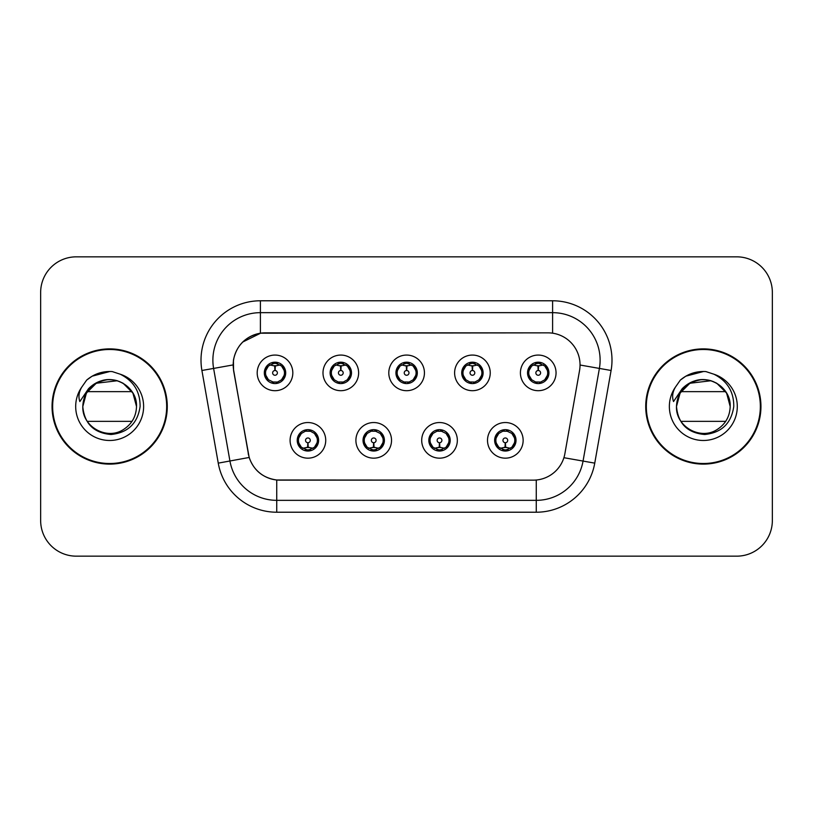 <?xml version="1.0" encoding="UTF-8"?>
<svg xmlns="http://www.w3.org/2000/svg" width="813" height="813" viewBox="0 0 813 813"><rect width="100%" height="100%" fill="white"/><g stroke="black" fill="none" stroke-linecap="round" stroke-linejoin="round"><path stroke-width="1.22" d="M391.531 440.351A17.815 17.815 0 0 1 373.716 458.166A17.815 17.815 0 0 1 355.901 440.351A17.815 17.815 0 0 1 373.716 422.536A17.815 17.815 0 0 1 391.531 440.351M363.025 440.351A10.691 10.691 0 0 0 373.716 451.042A10.691 10.691 0 0 0 384.407 440.351A10.691 10.691 0 0 0 373.716 429.66A10.691 10.691 0 0 0 363.025 440.351L367.171 447.241A9.502 9.502 0 0 1 367.171 433.461L363.126 440.351M457.343 440.351A17.815 17.815 0 0 1 439.518 458.166A17.815 17.815 0 0 1 421.703 440.351A17.815 17.815 0 0 1 439.518 422.536A17.815 17.815 0 0 1 457.343 440.351M428.827 440.351A10.691 10.691 0 0 0 439.518 451.042A10.691 10.691 0 0 0 450.209 440.351A10.691 10.691 0 0 0 439.518 429.66A10.691 10.691 0 0 0 428.827 440.351L432.983 447.241A9.502 9.502 0 0 1 432.983 433.461L428.929 440.351M523.145 440.351A17.815 17.815 0 0 1 505.33 458.166A17.815 17.815 0 0 1 487.505 440.351A17.815 17.815 0 0 1 505.33 422.536A17.815 17.815 0 0 1 523.145 440.351M494.639 440.351A10.691 10.691 0 0 0 505.33 451.042A10.691 10.691 0 0 0 516.021 440.351A10.691 10.691 0 0 0 505.33 429.66A10.691 10.691 0 0 0 494.639 440.351L498.786 447.241A9.502 9.502 0 0 1 498.786 433.461L494.731 440.351M325.728 440.351A17.815 17.815 0 0 1 307.914 458.166A17.815 17.815 0 0 1 290.089 440.351A17.815 17.815 0 0 1 307.914 422.536A17.815 17.815 0 0 1 325.728 440.351M297.223 440.351A10.691 10.691 0 0 0 307.914 451.042A10.691 10.691 0 0 0 318.605 440.351A10.691 10.691 0 0 0 307.914 429.66A10.691 10.691 0 0 0 297.223 440.351L301.369 447.241A9.502 9.502 0 0 1 301.369 433.461L297.314 440.351M358.635 372.882A17.815 17.815 0 0 1 340.81 390.697A17.815 17.815 0 0 1 322.995 372.882A17.815 17.815 0 0 1 340.81 355.068A17.815 17.815 0 0 1 358.635 372.882M330.119 372.882A10.691 10.691 0 0 0 340.81 383.573A10.691 10.691 0 0 0 351.501 372.882A10.691 10.691 0 0 0 340.81 362.192A10.691 10.691 0 0 0 330.119 372.882M424.437 372.882A17.815 17.815 0 0 1 406.622 390.697A17.815 17.815 0 0 1 388.797 372.882A17.815 17.815 0 0 1 406.622 355.068A17.815 17.815 0 0 1 424.437 372.882M395.931 372.882A10.691 10.691 0 0 0 406.622 383.573A10.691 10.691 0 0 0 417.313 372.882A10.691 10.691 0 0 0 406.622 362.192A10.691 10.691 0 0 0 395.931 372.882M490.239 372.882A17.815 17.815 0 0 1 472.424 390.697A17.815 17.815 0 0 1 454.609 372.882A17.815 17.815 0 0 1 472.424 355.068A17.815 17.815 0 0 1 490.239 372.882M461.733 372.882A10.691 10.691 0 0 0 472.424 383.573A10.691 10.691 0 0 0 483.115 372.882A10.691 10.691 0 0 0 472.424 362.192A10.691 10.691 0 0 0 461.733 372.882M556.051 372.882A17.815 17.815 0 0 1 538.226 390.697A17.815 17.815 0 0 1 520.411 372.882A17.815 17.815 0 0 1 538.226 355.068A17.815 17.815 0 0 1 556.051 372.882M527.535 372.882A10.691 10.691 0 0 0 538.226 383.573A10.691 10.691 0 0 0 548.917 372.882A10.691 10.691 0 0 0 538.226 362.192A10.691 10.691 0 0 0 527.535 372.882M292.822 372.882A17.815 17.815 0 0 1 275.007 390.697A17.815 17.815 0 0 1 257.193 372.882A17.815 17.815 0 0 1 275.007 355.068A17.815 17.815 0 0 1 292.822 372.882M264.316 372.882A10.691 10.691 0 0 0 275.007 383.573A10.691 10.691 0 0 0 285.698 372.882A10.691 10.691 0 0 0 275.007 362.192A10.691 10.691 0 0 0 264.316 372.882M233.687 370.494A32.073 32.073 0 0 1 265.272 332.852L547.972 332.852A32.073 32.073 0 0 1 579.557 370.494L564.893 453.644A32.073 32.073 0 0 1 533.308 480.148L279.926 480.148A32.073 32.073 0 0 1 248.341 453.644L233.687 370.494M52.052 406.5A57.611 57.611 0 0 0 109.664 464.111A57.611 57.611 0 0 0 167.275 406.5A57.611 57.611 0 0 0 109.664 348.889A57.611 57.611 0 0 0 52.052 406.5M645.725 406.5A57.611 57.611 0 0 0 703.336 464.111A57.611 57.611 0 0 0 760.948 406.5A57.611 57.611 0 0 0 703.336 348.889A57.611 57.611 0 0 0 645.725 406.5M533.186 480.148L276.735 479.995C263.107 478.064 253.93 470.625 249.215 457.678L233.565 370.494L233.433 360.179C236.512 345.312 245.496 336.328 260.394 333.208L547.85 332.852M242.67 342.06L260.648 333.178M201.909 370.484A59.39 59.39 0 0 1 260.394 300.78L552.606 300.78A59.39 59.39 0 0 1 611.091 370.484L594.75 463.136A59.39 59.39 0 0 1 536.265 512.22L276.735 512.22A59.39 59.39 0 0 1 218.25 463.136L201.909 370.484L213.606 368.421A47.51 47.51 0 0 1 260.394 312.659L552.606 312.659A47.51 47.51 0 0 1 599.394 368.421L583.053 461.073A47.51 47.51 0 0 1 536.265 500.341L276.735 500.341A47.51 47.51 0 0 1 229.947 461.073L213.606 368.421A47.51 47.51 0 0 1 212.884 360.179M279.814 480.148L276.735 479.995L276.735 512.22M218.25 463.136L249.144 457.465M248.422 454.65L248.229 453.644M213.606 368.421L233.077 364.925M772.35 292.467A35.63 35.63 0 0 0 736.72 256.837L76.28 256.837A35.63 35.63 0 0 0 40.65 292.467L40.65 520.533A35.63 35.63 0 0 0 76.28 556.163L736.72 556.163A35.63 35.63 0 0 0 772.35 520.533L772.35 292.467L772.35 520.533M40.65 292.467L40.65 520.533M736.72 256.837L76.28 256.837M76.28 556.163L736.72 556.163M273.91 365.626L274.692 365.769L274.906 370.515A2.368 2.368 180 0 0 272.64 372.943A2.368 2.368 180 0 0 275.007 375.26A2.368 2.368 180 0 0 277.375 372.943A2.368 2.368 180 0 0 275.109 370.515L275.322 365.769L276.105 365.626M280.17 364.905L275.312 366.002M284.509 372.882A9.502 9.502 0 0 1 281.552 379.773L285.597 372.882L281.552 365.992A9.502 9.502 0 0 1 284.509 372.882M273.168 383.411L273.666 382.293L268.463 379.773C264.56 375.179 264.56 370.586 268.463 365.992L264.418 372.903L268.463 379.773A9.502 9.502 0 0 1 268.483 365.982A9.502 9.502 0 0 0 265.505 372.882M275.424 363.391L277.436 363.696A9.502 9.502 0 0 1 277.507 363.716L277.995 362.618M272.223 363.797L274.591 363.391L274.55 362.507M276.847 362.354L276.024 363.431L281.552 365.992C285.454 370.596 285.454 375.189 281.552 379.773L277.507 382.049L277.995 383.147M276.847 383.411L276.349 382.293L277.507 382.049M276.024 382.334L276.532 383.462M277.548 382.039L272.233 381.968M273.168 362.354L273.666 363.472L268.463 365.992M273.991 363.431L273.483 362.303M274.703 366.002L269.845 364.905M309.001 447.607L308.218 447.475L308.015 442.719A2.368 2.368 -0 0 0 310.281 440.3A2.368 2.368 -0 0 0 307.914 437.973A2.368 2.368 -0 0 0 305.536 440.3A2.368 2.368 -0 0 0 307.812 442.719L307.599 447.475L306.816 447.607M302.751 448.329L307.609 447.231M314.458 433.461A9.502 9.502 0 0 1 314.438 447.262A9.502 9.502 0 0 0 317.416 440.351M307.497 449.843L305.485 449.538A9.502 9.502 0 0 1 305.414 449.518L304.926 450.615M310.688 449.437L308.32 449.843L308.361 450.727M306.074 450.88L306.897 449.802L301.369 447.241C297.456 442.648 297.456 438.055 301.369 433.461L305.414 431.185L304.926 430.087M306.074 429.823L306.572 430.941L305.414 431.185M306.897 430.9L306.389 429.772M305.373 431.195L310.688 431.266M309.753 429.823L308.92 430.9L310.403 431.185L310.891 430.087M314.448 433.461C318.361 438.065 318.361 442.658 314.458 447.241L318.503 440.341L314.448 433.461L310.403 431.185M309.753 450.88L309.245 449.762L314.458 447.241M308.92 449.802L309.438 450.93M308.208 447.231L313.076 448.329M339.722 365.626L340.505 365.769L340.708 370.515A2.368 2.368 180 0 0 338.442 372.943A2.368 2.368 180 0 0 340.81 375.26A2.368 2.368 180 0 0 343.188 372.943A2.368 2.368 180 0 0 340.921 370.515L341.125 365.769L341.907 365.626M345.982 364.905L341.114 366.002M350.312 372.882A9.502 9.502 0 0 1 347.354 379.773L351.409 372.882L347.354 365.992A9.502 9.502 0 0 1 350.312 372.882M338.97 362.354L339.478 363.472L334.275 365.992C330.363 370.586 330.363 375.179 334.275 379.773A9.502 9.502 0 0 1 334.285 365.982L330.22 372.903L334.275 379.773L338.32 382.049L337.832 383.147M341.226 363.391L343.238 363.696A9.502 9.502 0 0 1 343.31 363.716L343.797 362.618M338.035 363.797L340.403 363.391L340.362 362.507M342.649 362.354L341.826 363.431L347.354 365.992C351.267 370.596 351.267 375.189 347.354 379.773L343.31 382.049L343.797 383.147M342.649 383.411L342.151 382.293L343.31 382.049M341.826 382.334L342.334 383.462M343.35 382.039L338.035 381.968M338.97 383.411L339.804 382.334L338.32 382.049M340.515 366.002L335.647 364.905M405.524 365.626L406.307 365.769L406.52 370.515A2.368 2.368 180 0 0 404.244 372.943A2.368 2.368 180 0 0 406.622 375.26A2.368 2.368 180 0 0 408.99 372.943A2.368 2.368 180 0 0 406.724 370.515L406.927 365.769L407.709 365.626M411.785 364.905L406.917 366.002M416.124 372.882A9.502 9.502 0 0 1 413.167 379.773L417.211 372.882L413.156 365.992A9.502 9.502 0 0 1 416.124 372.882M404.783 362.354L405.281 363.472L400.077 365.992C396.165 370.586 396.165 375.179 400.077 379.773A9.502 9.502 0 0 1 400.087 365.982L396.022 372.903L400.077 379.773L404.122 382.049L403.634 383.147M407.028 363.391L409.041 363.696A9.502 9.502 0 0 1 409.112 363.716L409.6 362.618M403.837 363.797L406.205 363.391L406.165 362.507M408.461 362.354L407.628 363.431L413.156 365.992C417.069 370.596 417.069 375.189 413.167 379.773L409.112 382.049L409.6 383.147M408.461 383.411L407.953 382.293L409.112 382.049M407.628 382.334L408.146 383.462M409.152 382.039L403.837 381.968M404.783 383.411L405.606 382.334L404.122 382.049M406.317 366.002L401.459 364.905M471.327 365.626L472.109 365.769L472.323 370.515A2.368 2.368 180 0 0 470.056 372.943A2.368 2.368 180 0 0 472.424 375.26A2.368 2.368 180 0 0 474.792 372.943A2.368 2.368 180 0 0 472.526 370.515L472.739 365.769L473.522 365.626M477.587 364.905L472.729 366.002M481.926 372.882A9.502 9.502 0 0 1 478.969 379.773L483.013 372.882L478.969 365.992A9.502 9.502 0 0 1 481.926 372.882M470.585 362.354L471.083 363.472L465.879 365.992C461.977 370.586 461.977 375.179 465.879 379.773A9.502 9.502 0 0 1 465.9 365.982L461.835 372.903L465.879 379.773L469.924 382.049L469.436 383.147M472.841 363.391L474.853 363.696A9.502 9.502 0 0 1 474.924 363.716L475.412 362.618M469.64 363.797L472.007 363.391L471.967 362.507M474.264 362.354L473.44 363.431L478.969 365.992C482.871 370.596 482.871 375.189 478.969 379.773L474.924 382.049L469.65 381.968M474.264 383.411L473.766 382.293L474.924 382.049L475.412 383.147M473.44 382.334L473.949 383.462M470.585 383.411L471.408 382.334L469.924 382.049M472.119 366.002L467.262 364.905M537.139 365.626L537.921 365.769L538.125 370.515A2.368 2.368 180 0 0 535.858 372.943A2.368 2.368 180 0 0 538.226 375.26A2.368 2.368 180 0 0 540.604 372.943A2.368 2.368 180 0 0 538.338 370.515L538.541 365.769L539.324 365.626M543.399 364.905L538.531 366.002M547.728 372.882A9.502 9.502 0 0 1 544.771 379.773L548.826 372.882L544.771 365.992A9.502 9.502 0 0 1 547.728 372.882M536.387 362.354L536.895 363.472L531.692 365.992C527.779 370.586 527.779 375.179 531.692 379.773A9.502 9.502 0 0 1 531.702 365.982L527.637 372.903L531.692 379.773L535.737 382.049L535.249 383.147M538.643 363.391L540.655 363.696A9.502 9.502 0 0 1 540.726 363.716L541.214 362.618M535.452 363.797L537.82 363.391L537.779 362.507M540.066 362.354L539.243 363.431L544.771 365.992C548.684 370.596 548.684 375.189 544.771 379.773L540.726 382.049L535.452 381.968M540.066 383.411L539.568 382.293L540.726 382.049L541.214 383.147M539.243 382.334L539.751 383.462M536.387 383.411L537.22 382.334L535.737 382.049M537.22 363.431L536.702 362.303M537.932 366.002L533.064 364.905M374.813 447.607L374.031 447.475L373.817 442.719A2.368 2.368 -0 0 0 376.084 440.3A2.368 2.368 -0 0 0 373.716 437.973A2.368 2.368 -0 0 0 371.348 440.3A2.368 2.368 -0 0 0 373.614 442.719L373.401 447.475L372.618 447.607M368.553 448.329L373.411 447.231M375.555 429.823L375.057 430.941L380.26 433.461C384.163 438.065 384.163 442.658 380.26 447.241L384.305 440.341L380.26 433.461A9.502 9.502 0 0 1 380.24 447.262A9.502 9.502 0 0 0 383.218 440.351M373.299 449.843L371.297 449.538A9.502 9.502 0 0 1 371.216 449.518L370.728 450.615M376.5 449.437L374.132 449.843L374.173 450.727M371.876 450.88L372.7 449.802L367.171 447.241C363.269 442.648 363.269 438.055 367.171 433.461L371.216 431.185L370.728 430.087M371.876 429.823L372.374 430.941L371.216 431.185M372.7 430.9L372.191 429.772M371.185 431.195L376.49 431.266M375.555 450.88L375.057 449.762L380.26 447.241M374.732 449.802L375.24 450.93M374.021 447.231L378.878 448.329M440.616 447.607L439.833 447.475L439.63 442.719A2.368 2.368 -0 0 0 441.896 440.3A2.368 2.368 -0 0 0 439.518 437.973A2.368 2.368 -0 0 0 437.15 440.3A2.368 2.368 -0 0 0 439.416 442.719L439.213 447.475L438.431 447.607M434.355 448.329L439.223 447.231M441.357 429.823L440.859 430.941L446.063 433.461C449.975 438.065 449.975 442.658 446.063 447.241L450.117 440.341L446.063 433.461A9.502 9.502 0 0 1 446.052 447.262A9.502 9.502 0 0 0 449.02 440.351M439.111 449.843L437.099 449.538A9.502 9.502 0 0 1 437.028 449.518L436.54 450.615M442.302 449.437L439.935 449.843L439.975 450.727M437.679 450.88L438.512 449.802L432.983 447.241C429.071 442.648 429.071 438.055 432.983 433.461L437.028 431.185L436.54 430.087M437.679 429.823L438.187 430.941L437.028 431.185M438.512 430.9L437.994 429.772M436.988 431.195L442.302 431.266M441.357 450.88L440.859 449.762L446.063 447.241M440.534 449.802L441.042 450.93M439.823 447.231L444.681 448.329M506.418 447.607L505.635 447.475L505.432 442.719A2.368 2.368 -0 0 0 507.698 440.3A2.368 2.368 -0 0 0 505.33 437.973A2.368 2.368 -0 0 0 502.952 440.3A2.368 2.368 -0 0 0 505.219 442.719L505.015 447.475L504.233 447.607M500.168 448.329L505.025 447.231M507.17 429.823L506.662 430.941L511.865 433.461C515.777 438.065 515.777 442.658 511.865 447.241L515.92 440.341L511.865 433.461A9.502 9.502 0 0 1 511.855 447.262A9.502 9.502 0 0 0 514.832 440.351M504.914 449.843L502.901 449.538A9.502 9.502 0 0 1 502.83 449.518L502.343 450.615M508.105 449.437L505.737 449.843L505.777 450.727M503.491 450.88L504.314 449.802L498.786 447.241C494.873 442.648 494.873 438.055 498.786 433.461L502.83 431.185L502.343 430.087M503.491 429.823L503.989 430.941L502.83 431.185M504.314 430.9L503.806 429.772M502.79 431.195L508.105 431.266M507.17 450.88L506.662 449.762L511.865 447.241M506.336 449.802L506.855 450.93M505.625 447.231L510.493 448.329M166.675 406.5A57.012 57.012 0 0 0 109.664 349.488A57.012 57.012 0 0 0 52.652 406.5A57.012 57.012 0 0 0 109.664 463.512A57.012 57.012 0 0 0 166.675 406.5M107.336 379.752C92.316 382.313 84.135 391.236 82.814 406.5L84.054 398.431L82.814 406.5L86.412 393.075L96.239 383.248L117.275 380.748L123.088 383.248L132.915 393.075L136.513 406.5C136.147 416.622 131.676 424.376 123.088 429.752C106.351 440.473 81.9 426.358 82.814 406.5L84.054 398.431L82.774 406.5C84.42 423.664 93.841 433.004 111.046 434.498C127.946 432.74 137.641 423.41 140.1 406.5C140.212 391.683 133.606 380.931 120.273 374.224L112.245 371.582C102.56 371.013 94.023 373.858 86.645 380.118L81.798 387.059C78.841 392.039 78.2 396.866 79.857 401.551L88.505 388.726C96.564 380.667 106.157 378.015 117.275 380.748L123.088 383.248L132.915 393.075L136.513 406.5C136.147 416.622 131.676 424.376 123.088 429.752C106.351 440.473 81.9 426.358 82.814 406.5L84.054 398.431L82.814 406.5C83.17 396.378 87.652 388.624 96.239 383.248C112.977 372.527 137.427 386.642 136.513 406.5L132.915 393.075L123.088 383.248L117.275 380.748L123.088 383.248L132.915 393.075L136.513 406.5L132.915 393.075L123.088 383.248L119.135 381.378M117.275 380.748L123.088 383.248L132.915 393.075L136.513 406.5C135.68 393.604 129.267 385.016 117.275 380.748A26.849 26.849 0 0 0 84.054 398.431A26.849 26.849 0 0 1 117.275 380.748M87.286 391.653L132.031 391.653M132.031 421.347L87.286 421.347M82.814 406.5C83.17 396.378 87.652 388.624 96.239 383.248C112.977 372.527 137.427 386.642 136.513 406.5M86.717 380.047L92.154 376.175L109.938 371.48L92.154 376.175L86.717 380.047L92.154 376.175L109.938 371.48L92.154 376.175L86.717 380.047L92.154 376.175L109.938 371.48L92.154 376.175L86.717 380.047L92.154 376.175L109.938 371.48L92.154 376.175L86.717 380.047L92.154 376.175L98.17 373.421M99.267 373.065L106.635 371.612M760.348 406.5A57.012 57.012 0 0 0 703.336 349.488A57.012 57.012 0 0 0 646.325 406.5A57.012 57.012 0 0 0 703.336 463.512A57.012 57.012 0 0 0 760.348 406.5M701.019 379.752C685.989 382.313 677.808 391.236 676.487 406.5C678.093 423.664 687.513 433.004 704.719 434.498C721.629 432.74 731.314 423.41 733.773 406.5C733.885 391.683 727.279 380.931 713.946 374.224L705.918 371.582C696.233 371.013 687.707 373.858 680.318 380.118L675.471 387.059C672.524 392.039 671.873 396.866 673.53 401.551L682.178 388.726C690.237 380.667 699.83 378.015 710.948 380.748L716.761 383.248L726.588 393.075L730.186 406.5C729.83 416.622 725.348 424.376 716.761 429.752C700.023 440.473 675.573 426.358 676.487 406.5L677.727 398.431L676.487 406.5L680.085 393.075L689.912 383.248L710.948 380.748L716.761 383.248L726.588 393.075L730.186 406.5C729.83 416.622 725.348 424.376 716.761 429.752C700.023 440.473 675.573 426.358 676.487 406.5L677.727 398.431A26.849 26.849 0 0 1 710.948 380.748L716.761 383.248L726.588 393.075L730.186 406.5L726.588 393.075L716.761 383.248L710.948 380.748L716.761 383.248L726.588 393.075L730.186 406.5L726.588 393.075L716.761 383.248L712.808 381.378M710.948 380.748L716.761 383.248L726.588 393.075L730.186 406.5C729.352 393.604 722.94 385.016 710.948 380.748A26.849 26.849 0 0 0 677.727 398.431M680.969 391.653L725.714 391.653M725.714 421.347L680.969 421.347M676.487 406.5C676.853 396.378 681.324 388.624 689.912 383.248C706.649 372.527 731.1 386.642 730.186 406.5M680.39 380.047L685.826 376.175L703.611 371.48L685.826 376.175L680.39 380.047L685.826 376.175L703.611 371.48L685.826 376.175L680.39 380.047L685.826 376.175L703.611 371.48L685.826 376.175L680.39 380.047L685.826 376.175L703.611 371.48L685.826 376.175L680.39 380.047L685.826 376.175L691.843 373.421M692.94 373.065L700.308 371.612M552.606 300.78L552.606 333.188M536.265 480.005L536.265 512.22M563.897 457.699L594.75 463.136M580.045 365.017L611.091 370.484M260.394 300.78L260.394 333.208M272.507 363.716L272.02 362.618M272.507 382.049L272.02 383.147M310.403 449.518L310.891 450.615M331.308 372.882A9.502 9.502 0 0 1 334.285 365.982M338.32 363.716L337.832 362.618M397.12 372.882A9.502 9.502 0 0 1 400.087 365.982M404.122 363.716L403.634 362.618M462.922 372.882A9.502 9.502 0 0 1 465.9 365.982M469.924 363.716L469.436 362.618M528.724 372.882A9.502 9.502 0 0 1 531.702 365.982M535.737 363.716L535.249 362.618M376.216 449.518L376.704 450.615M376.216 431.185L376.704 430.087M442.018 449.518L442.506 450.615M442.018 431.185L442.506 430.087M507.82 449.518L508.308 450.615M507.82 431.185L508.308 430.087M81.798 387.059A33.983 33.983 0 0 0 109.664 440.483A33.983 33.983 0 0 0 120.273 374.224M675.471 387.059A33.983 33.983 0 0 0 703.336 440.483A33.983 33.983 0 0 0 713.946 374.224M276.532 362.303L276.014 363.431M273.483 383.462L274.001 382.334M306.389 450.93L306.908 449.802M309.438 429.772L308.92 430.9M342.334 362.303L341.816 363.431M339.814 363.431L339.285 362.303M339.285 383.462L339.814 382.334M408.146 362.303L407.628 363.431M405.616 363.431L405.098 362.303M405.098 383.462L405.616 382.334M473.949 362.303L473.43 363.431M471.418 363.431L470.9 362.303M470.9 383.462L471.418 382.334M539.751 362.303L539.232 363.431M536.702 383.462L537.22 382.334M372.191 450.93L372.71 449.802M375.24 429.772L374.722 430.9M437.994 450.93L438.522 449.802M441.042 429.772L440.524 430.9M503.806 450.93L504.324 449.802M506.855 429.772L506.336 430.9"/></g></svg>
